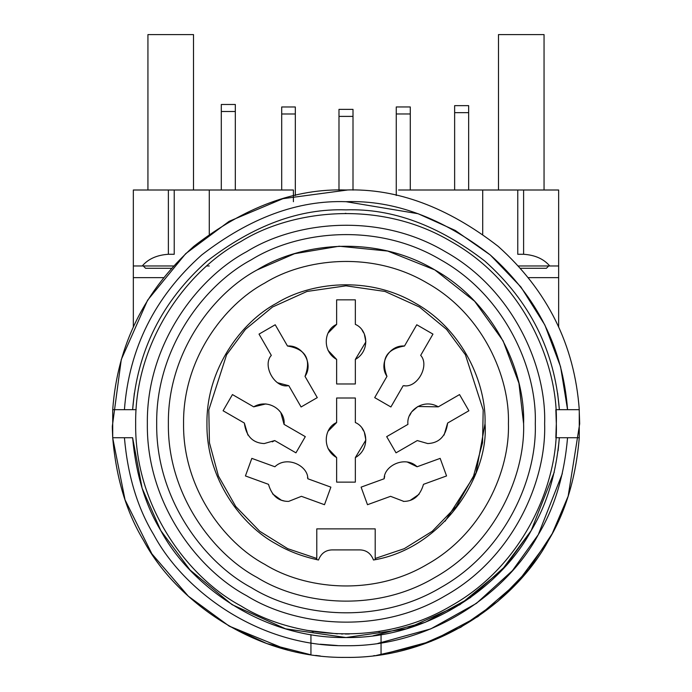 <?xml version="1.0" encoding="UTF-8"?>
<svg xmlns="http://www.w3.org/2000/svg" width="692" height="692" viewBox="0 0 692 692"><rect width="100%" height="100%" fill="white"/><g stroke="black" fill="none" stroke-linecap="round" stroke-linejoin="round"><path stroke-width="1.04" d="M355.342 359.433L355.342 383.974L336.641 383.974L336.641 359.433C321.745 351.095 323.899 329.712 336.641 324.384L336.641 299.844L355.342 299.844L355.342 324.384C368.083 329.712 370.246 351.095 355.342 359.433L365.86 341.909L364.416 334.478M363.655 332.817L362.21 330.439M336.641 324.384L328.328 332.817M327.991 350.316L336.641 359.433M316.78 559.646L316.78 528.87L375.202 528.87L375.202 559.646L373.481 560.01C443.338 548.488 489.157 474.591 485.04 423.703C486.381 384.285 463.562 330.188 415.52 303.286C368.196 275.131 309.938 282.414 276.471 303.286C241.655 321.832 206.216 368.646 206.943 423.703C206.216 478.76 241.655 525.574 276.471 544.128C288.538 551.282 302.551 556.576 318.502 560.01C321.002 553.522 325.491 550.149 331.97 549.898L360.013 549.898C366.492 550.149 370.981 553.522 373.481 560.01M316.78 558.453L287.716 548.669L259.725 531.266L235.721 506.483L218.43 476.027L209.442 442.785L208.802 409.941L226.587 354.762L245.435 329.366L272.51 307.032L307.006 291.453L345.991 285.822L384.986 291.453L419.473 307.032L446.548 329.366L465.405 354.762L483.18 409.941L482.549 442.785L473.562 476.027L456.262 506.483L432.258 531.266L404.266 548.669L375.202 558.453L404.266 548.669L432.258 531.266L456.262 506.483L473.562 476.027L482.549 442.785L483.18 409.941L465.405 354.762L446.548 329.366L419.473 307.032L384.986 291.453L345.991 285.822L307.006 291.453L272.51 307.032L245.435 329.366L226.587 354.762L208.802 409.941L209.442 442.785L218.43 476.027L235.721 506.483L259.725 531.266L287.716 548.669L316.78 558.453M288.157 501.406C278.322 501.276 271.766 495.584 268.487 484.331L245.426 475.94L251.827 458.372L274.88 466.763C286.687 455.267 308.122 465.664 307.819 478.752L330.88 487.142L324.487 504.71L301.427 496.32L288.633 501.397M264.197 443.572C252.684 442.975 246.067 436.133 244.345 423.037L223.092 410.763L232.443 394.578L253.696 406.844C268.375 398.108 285.805 410.676 284.049 424.369L305.302 436.643L295.951 452.836L274.707 440.562L264.197 443.572M288.157 385.729C274.473 388.186 262.086 365.333 271.299 355.359L259.024 334.115L275.217 324.764L287.491 346.017C305.622 349.036 311.469 359.157 305.016 376.37L317.282 397.623L301.089 406.974L288.823 385.721L277.76 382.797M336.641 457.594C321.745 449.246 323.899 427.864 336.641 422.535L336.641 397.995L355.342 397.995L355.342 422.535C368.083 427.864 370.246 449.246 355.342 457.594L355.342 482.125L336.641 482.125L336.641 457.594L327.991 448.468M403.825 501.406L390.556 496.32L367.495 504.71L361.103 487.142L384.164 478.752C383.861 465.664 405.304 455.267 417.103 466.763L440.164 458.372L446.556 475.94L423.495 484.331C420.217 495.584 413.66 501.276 403.825 501.406L403.349 501.397M427.786 443.572L417.285 440.562L396.032 452.836L386.681 436.643L407.934 424.369C406.178 410.676 423.616 398.108 438.287 406.844L459.54 394.578L468.891 410.763L447.637 423.037C445.916 436.133 439.299 442.975 427.786 443.572L417.285 440.562M403.825 385.729L403.159 385.721L403.825 385.729L403.159 385.721L390.893 406.974L374.701 397.623L386.966 376.37C380.513 359.157 386.361 349.036 404.5 346.017L416.766 324.764L432.958 334.115L420.684 355.359C429.905 365.333 417.51 388.186 403.825 385.729L404.803 385.703M404.5 346.017C389.267 344.763 378.273 363.81 386.966 376.37M438.287 406.844L417.856 406.498L412.138 411.463M411.083 412.96L409.742 415.399M444.065 435.095L447.637 423.037M417.103 466.763L407.104 461.945M384.674 476.278L384.164 478.752M410.261 500.333L419.058 494.296M305.016 376.37C313.71 363.81 302.715 344.763 287.491 346.017M271.299 355.359L270.953 355.93M272.267 441.859L274.707 440.562M284.049 424.369L280.909 412.96M279.845 411.463L279.248 410.737M265.918 403.912L253.696 406.844M244.345 423.037L247.926 435.095M307.819 478.752L307.542 477.212M272.622 493.924L281.359 500.204L284.793 501.12M482.705 234.173L482.705 190.006L558.652 190.006L558.652 326.814M558.652 265.962L549.733 265.962C543.756 258.938 535.046 255.045 523.602 254.275L523.602 190.006M549.733 265.962L518.42 265.962M517.763 190.006L517.763 254.275L523.602 254.275M548.721 265.962L546.386 268.297L520.522 268.297M544.05 190.006L544.05 34.6L498.482 34.6L498.482 190.006M398.575 190.006L482.705 190.006M468.657 190.006L468.657 112.658L454.635 112.658L454.635 105.651L468.657 105.651L468.657 112.658M454.635 190.006L454.635 112.658M281.696 190.006L281.696 106.975L295.32 106.975L295.32 195.568M281.696 113.99L295.32 113.99M235.323 111.49L235.323 104.483L221.302 104.483L221.302 111.49L235.323 111.49L235.323 190.006M221.302 190.006L221.302 111.49M133.331 326.814L133.331 190.006L293.408 190.006L293.408 201.692M168.381 190.006L168.381 254.275C156.937 255.045 148.226 258.938 142.258 265.962L133.331 265.962M168.381 254.275L174.228 254.275L174.228 190.006M173.571 265.962L142.258 265.962M338.985 116.394L338.985 109.379L353.007 109.379L353.007 116.394L338.985 116.394L338.985 190.11M353.007 190.11L353.007 116.394M396.265 195.481L396.265 106.957L410.287 106.957L410.287 190.006M396.265 113.964L410.287 113.964M193.509 190.006L193.509 34.6L147.932 34.6L147.932 190.006M171.46 268.297L145.597 268.297L143.261 265.962M209.278 190.006L209.278 234.173M209.278 265.962L206.873 265.962M445.138 521.197L476.027 472.947L485.04 423.703M306.746 630.334L337.393 633.855M376.37 655.419L419.516 645.532L460.786 627.263L497.808 601.374L528.671 569.455L552.216 533.644L568.167 496.173L579.688 423.703L579.092 406.991M347.445 190.015L282.907 198.682L229.147 221.319L185.681 253.661L147.586 300.216L121.282 359.529L112.312 426.41M112.312 426.488L112.346 428.331M112.346 428.478L112.718 437.725L112.718 409.681C117.406 345.031 144.438 290.579 193.812 246.343C244.544 207.046 295.268 188.267 345.991 190.006C396.715 188.267 447.447 207.046 498.171 246.343C547.545 290.579 574.576 345.031 579.265 409.681L579.265 437.725C575.882 477.861 565.58 512.141 548.375 540.556C517.209 599.056 438.529 658.611 345.991 657.4C253.454 658.611 174.782 599.056 143.607 540.556C126.402 512.141 116.1 477.861 112.718 437.725L124.422 437.725C127.726 475.568 137.492 507.893 153.728 534.708C183.337 590.293 258.081 646.873 345.991 645.714C433.901 646.873 508.646 590.293 538.264 534.708C554.491 507.893 564.257 475.568 567.561 437.725L555.849 437.725L556.316 423.703L555.849 409.681L559.361 409.681L557.631 393.16M310.397 654.675L266.697 643.534L229.147 626.087L188.319 596.193L151.859 553.808L125.044 499.849L112.744 438.114L125.044 499.84L151.859 553.808L188.319 596.193L229.147 626.087L287.682 650.004M373.481 655.774L375.133 655.575M320.284 655.981L315.613 655.419M345.931 190.006L339.149 190.11M381.05 634.642L381.05 654.753L431.22 641.302L477.913 616.607L517.555 582.387L547.718 541.68M134.352 393.16L132.622 409.681L136.134 409.681L112.718 409.681M132.622 437.785L142.102 488.163L160.812 530.617L190.049 570.009L232.036 604.635L285.528 628.812L345.991 637.54L406.463 628.812L459.955 604.635L501.934 570.009L531.179 530.617L554.275 472.108M558.107 450.717L559.361 437.725L555.849 437.725M373.1 635.81L425.208 622.324L470.292 597.698L505.783 565.805L531.179 530.617M345.239 213.378L345.991 213.378M341.355 633.976L342.687 634.002M345.334 634.028L349.339 634.002M579.265 437.725L567.561 437.725L579.265 437.725M124.422 437.725L132.622 437.725C135.866 473.959 145.259 504.918 160.812 530.617C189.331 584.152 261.317 638.647 345.991 637.54C430.666 638.647 502.651 584.152 531.179 530.617C546.723 504.918 556.126 473.959 559.361 437.725M555.849 409.681L579.265 409.681M559.361 409.681C554.742 350.723 529.882 301.167 484.772 261.022C438.468 225.341 392.208 208.283 345.991 209.875C299.774 208.283 253.514 225.341 207.219 261.022C162.101 301.167 137.241 350.723 132.622 409.681M556.316 423.703C558.349 483.336 523.827 565.156 451.158 605.855C379.579 648.439 291.453 637.427 240.825 605.855C188.172 577.794 134.568 506.985 135.667 423.703C134.568 340.421 188.172 269.612 240.825 241.56C291.453 209.979 379.579 198.967 451.158 241.56C523.827 282.25 558.349 364.078 556.316 423.703M544.63 423.703C546.55 367.391 513.948 290.112 445.311 251.672C377.711 211.449 294.481 221.855 246.672 251.672C196.943 278.175 146.315 345.048 147.353 423.703C146.315 502.366 196.943 569.239 246.672 595.734C294.481 625.551 377.711 635.957 445.311 595.734C513.948 557.302 546.55 480.023 544.63 423.703M535.288 423.703C537.113 477.368 506.042 551.014 440.64 587.638C376.214 625.966 296.911 616.053 251.343 587.638C203.958 562.388 155.717 498.664 156.695 423.703C155.717 348.751 203.958 285.017 251.343 259.768C296.911 231.353 376.214 221.44 440.64 259.768C506.042 296.392 537.113 370.038 535.288 423.703M523.602 423.703C525.314 373.351 496.164 304.255 434.801 269.889C374.355 233.922 299.939 243.229 257.19 269.889C212.721 293.581 167.455 353.378 168.381 423.703C167.455 494.036 212.721 553.825 257.19 577.517C299.939 604.177 374.355 613.484 434.801 577.517C496.164 543.151 525.314 474.055 523.602 423.703L518.931 383.23L503.11 340.879L474.669 301.279L434.801 269.889L387.676 251.058L339.158 246.222L294.576 253.696L257.19 269.889M508.412 423.703C509.978 377.659 483.319 314.471 427.198 283.045C371.924 250.158 303.875 258.661 264.785 283.045C224.122 304.714 182.731 359.39 183.57 423.703C182.731 488.016 224.122 542.701 264.785 564.361C303.875 588.745 371.924 597.248 427.198 564.361C483.319 532.935 509.978 469.747 508.412 423.703M336.641 422.535L328.328 430.969M355.342 457.594L365.86 440.06L364.416 432.63M363.655 430.969L362.21 428.59M558.652 277.648L528.42 277.648M163.563 277.648L133.331 277.648M337.454 645.549L320.284 644.226M310.942 654.753L310.942 634.642M377.875 643.413L430.779 628.89L476.442 603.355L512.417 570.649L538.264 534.708L562.319 473.631M345.991 201.692C394.068 200.04 442.162 217.807 490.282 254.976C537.156 296.807 562.916 348.379 567.561 409.681L560.581 366.769L544.855 324.989L520.912 286.981L490.282 254.976L455.198 230.41L418.072 213.716L345.991 201.692C297.915 200.04 249.821 217.807 201.701 254.976C154.826 296.807 129.075 348.379 124.422 409.681M311.703 631.216L313.234 631.761M378.861 631.692L380.289 631.216"/></g></svg>
